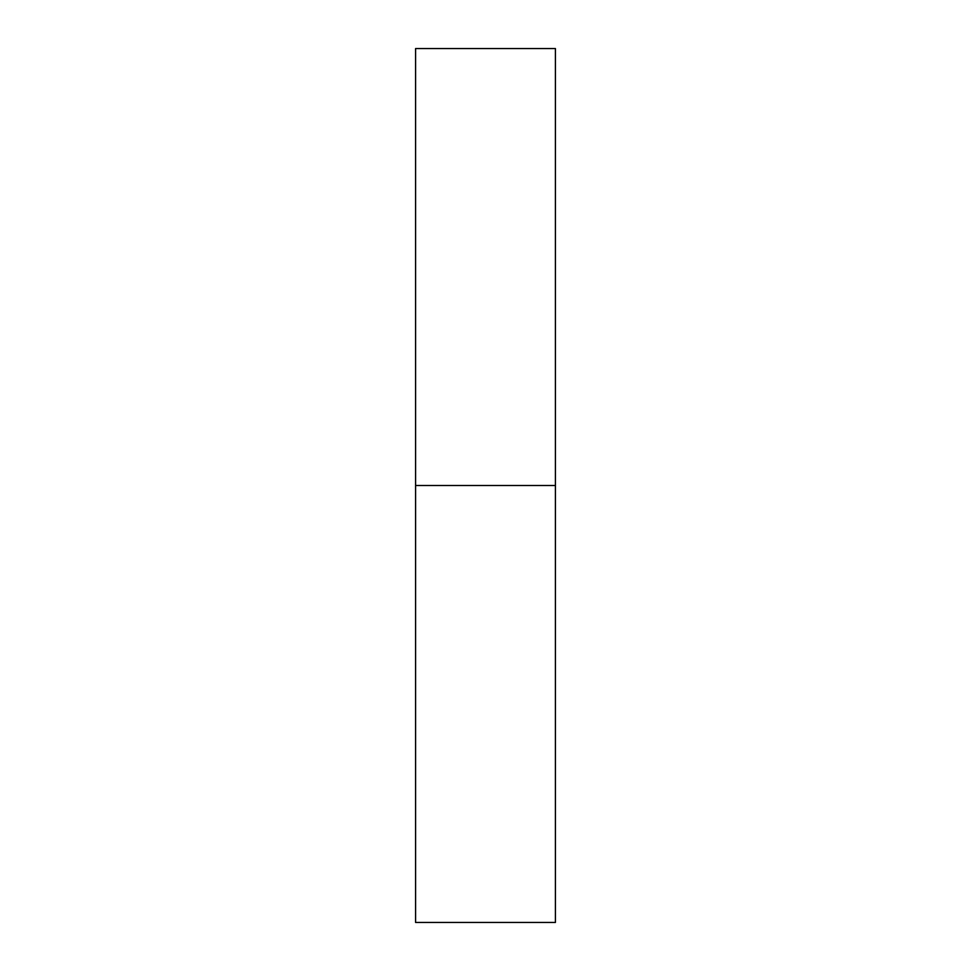 <?xml version="1.0" encoding="UTF-8"?>
<svg xmlns="http://www.w3.org/2000/svg" width="971" height="971" viewBox="0 0 971 971"><rect width="100%" height="100%" fill="white"/><g stroke="black" fill="none" stroke-linecap="round" stroke-linejoin="round"><path stroke-width="0.73" stroke-dasharray="4.86 3.64" d="M415.588 485.5L555.412 485.5L555.412 922.45L555.412 485.5L415.588 485.5L415.588 48.55L415.588 485.5M555.412 48.55L555.412 485.5L555.412 48.55"/><path stroke-width="1.46" d="M415.588 922.45L415.588 48.55L415.588 922.45L555.412 922.45L555.412 485.5L415.588 485.5L555.412 485.5L555.412 48.55L555.412 922.45M415.588 48.55L555.412 48.55"/></g></svg>
